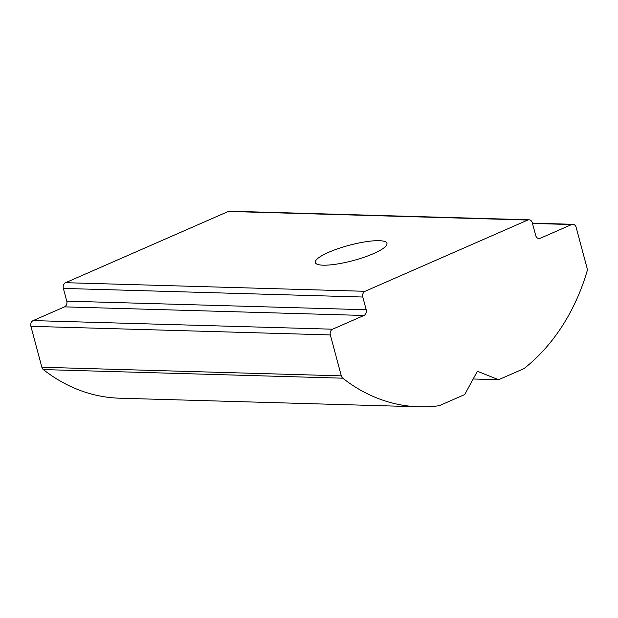 <?xml version="1.0" encoding="UTF-8"?>
<svg xmlns="http://www.w3.org/2000/svg" width="618" height="618" viewBox="0 0 618 618"><rect width="100%" height="100%" fill="white"/><g stroke="black" fill="none" stroke-linecap="round" stroke-linejoin="round"><path stroke-width="0.93" d="M373.596 253.581A37.072 7.903 165 0 1 336.563 264.118A37.072 7.903 165 0 1 315.327 262.534A37.072 7.903 165 0 1 328.683 252.291A37.072 7.903 165 0 1 365.725 241.754A37.072 7.903 165 0 1 386.953 243.337A37.072 7.903 165 0 1 373.596 253.581M527.787 220.047L228.351 211.441L65.616 282.689A4.496 3.577 91.6 0 0 63.36 288.421L362.797 297.026A4.496 3.577 -88.4 0 1 365.053 291.302L527.787 220.047A4.496 3.577 -88.4 0 1 529.054 219.799A4.496 3.577 -88.4 0 1 532.314 222.804L535.721 235.528A4.496 3.577 -88.4 0 0 538.981 238.54A4.496 3.577 -88.4 0 0 540.248 238.285L571.611 224.558A4.496 3.577 -88.4 0 1 572.871 224.303A4.496 3.577 -88.4 0 1 576.138 227.316L587.1 268.235A4.496 3.577 -88.4 0 1 587.061 271.225A190.993 151.928 -88.4 0 1 524.025 368.591L498.595 379.722L477.382 371.24L464.697 394.57L439.267 405.702A190.993 151.928 -88.4 0 1 419.074 406.806A190.993 151.928 -88.4 0 1 342.766 378.185A4.496 3.577 -88.4 0 1 341.306 375.852L330.336 334.925A4.496 3.577 -88.4 0 1 332.592 329.201L363.956 315.474L64.511 306.868A4.496 3.577 91.6 0 0 66.767 301.144L63.36 288.421M419.074 406.806L119.637 398.201A190.993 151.928 -88.4 0 1 43.33 369.579A4.496 3.577 91.6 0 1 41.862 367.246L30.9 326.319A4.496 3.577 91.6 0 1 33.156 320.595L64.511 306.868M228.351 211.441A4.496 3.577 -88.4 0 1 229.61 211.194L529.054 219.799M66.767 301.144L366.204 309.749L362.797 297.026M366.204 309.749A4.496 3.577 -88.4 0 1 363.956 315.474M498.595 379.722L473.164 378.996M65.616 282.689L365.053 291.302M537.737 238.216L540.248 238.285M571.611 224.558L532.477 223.43M33.156 320.595L332.592 329.201M330.336 334.925L30.9 326.319M41.862 367.246L341.306 375.852M342.766 378.185L43.33 369.579M532.399 223.144L572.871 224.303"/></g></svg>
